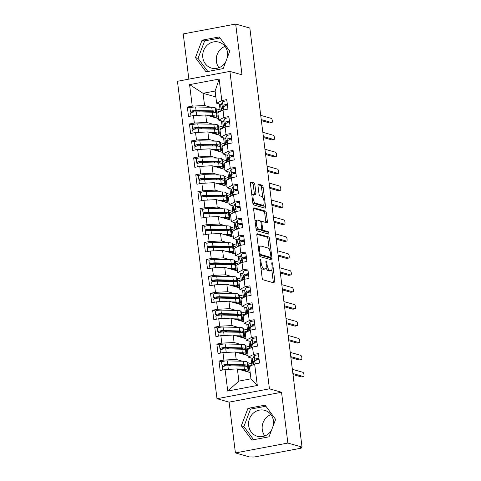 <?xml version="1.0" encoding="UTF-8"?>
<svg xmlns="http://www.w3.org/2000/svg" width="481" height="481" viewBox="0 0 481 481"><rect width="100%" height="100%" fill="white"/><g stroke="black" fill="none" stroke-linecap="round" stroke-linejoin="round"><path stroke-width="0.72" d="M260.269 259.253A1.19 0.421 79.3 0 0 260.197 259.247A1.19 0.421 79.3 0 0 259.974 260.293L262.169 277.946A1.696 0.601 79.3 0 0 263.011 279.786L274.447 283.032A1.696 0.601 79.3 0 0 274.555 283.038A1.696 0.601 79.3 0 0 274.873 281.553L272.673 263.895A1.19 0.421 79.3 0 0 272.084 262.608A1.19 0.421 79.3 0 0 272.012 262.602A1.19 0.421 79.3 0 0 271.783 263.642L272.072 265.927A5.429 1.918 79.3 0 1 271.043 270.689A5.429 1.918 79.3 0 1 270.701 270.671L269.745 270.4A5.429 1.918 79.3 0 1 267.051 264.502L266.769 262.217A1.19 0.421 79.3 0 0 266.179 260.93A1.19 0.421 79.3 0 0 266.101 260.924A1.19 0.421 79.3 0 0 265.879 261.965L266.161 264.249A5.429 1.918 79.3 0 1 265.139 269.011A5.429 1.918 79.3 0 1 264.79 268.993L263.841 268.723A5.429 1.918 79.3 0 1 261.147 262.824L260.864 260.54A1.19 0.421 79.3 0 0 260.269 259.253M227.441 57.311A13.486 12.422 -74.2 0 0 227.597 52.784A13.486 12.422 -74.2 0 0 218.885 42.142A13.486 12.422 -74.2 0 0 202.802 57.455A13.486 12.422 -74.2 0 0 211.52 68.092A13.486 12.422 -74.2 0 0 225.691 61.929M225.024 46.374A13.486 12.422 -74.2 0 0 216.39 61.309A13.486 12.422 -74.2 0 0 218.963 67.719M271.555 430.14A13.486 12.422 105.8 0 1 257.383 436.303A13.486 12.422 105.8 0 1 248.665 425.667A13.486 12.422 105.8 0 1 264.748 410.353A13.486 12.422 105.8 0 1 273.461 420.995A13.486 12.422 105.8 0 1 273.304 425.523M270.887 414.586A13.486 12.422 -74.2 0 0 262.253 429.521A13.486 12.422 -74.2 0 0 264.827 435.93M254.882 184.746A1.696 0.601 79.3 0 0 254.04 182.906L250.835 181.998A1.696 0.601 79.3 0 0 250.727 181.992A1.696 0.601 79.3 0 0 250.403 183.477L252.85 203.084A1.696 0.601 79.3 0 0 253.691 204.93L265.121 208.171A1.696 0.601 79.3 0 0 265.229 208.177A1.696 0.601 79.3 0 0 265.548 206.692L263.107 187.085A1.696 0.601 79.3 0 0 262.265 185.239L258.393 184.139A1.696 0.601 79.3 0 0 258.285 184.133A1.696 0.601 79.3 0 0 257.96 185.624L259.006 194.011A1.696 0.601 79.3 0 0 259.848 195.857L261.772 196.398A4.539 1.605 79.3 0 1 263.967 200.938A4.539 1.605 79.3 0 1 263.167 205.309A4.539 1.605 79.3 0 1 262.879 205.291L255.351 203.156A4.539 1.605 79.3 0 1 253.156 198.617A4.539 1.605 79.3 0 1 253.956 194.252A4.539 1.605 79.3 0 1 254.245 194.264L255.501 194.619A1.696 0.601 79.3 0 0 255.609 194.625A1.696 0.601 79.3 0 0 255.928 193.14L254.882 184.746L253.295 185.047A1.696 0.601 79.3 0 0 252.453 183.207L250.391 182.624M287.866 443.049L281.535 392.262L229.088 402.14L235.413 452.928L287.866 443.049L302.032 447.071L300.445 447.372L301.479 447.667L301.419 447.186M281.535 392.262L269.438 388.828L229.9 71.404L242.003 74.838L235.678 24.05L249.843 28.072L302.032 447.071M257.269 233.676A1.696 0.601 79.3 0 0 257.161 233.67A1.696 0.601 79.3 0 0 256.842 235.155L259.283 254.768A1.696 0.601 79.3 0 0 260.125 256.607L271.561 259.854A1.696 0.601 79.3 0 0 271.663 259.86A1.696 0.601 79.3 0 0 271.987 258.369L269.546 238.762A1.696 0.601 79.3 0 0 268.705 236.923L257.064 233.712M256.066 228.926L253.625 209.319A1.696 0.601 79.3 0 1 253.944 207.828A1.696 0.601 79.3 0 1 254.052 207.834L265.482 211.081A1.696 0.601 79.3 0 1 266.324 212.921L267.37 221.314A1.696 0.601 79.3 0 1 267.051 222.799A1.696 0.601 79.3 0 1 266.943 222.793L262.307 221.476A1.696 0.601 79.3 0 0 262.199 221.47A1.696 0.601 79.3 0 0 261.88 222.962L262.572 228.529A1.696 0.601 79.3 0 0 263.414 230.369L268.242 231.74A1.19 0.421 79.3 0 1 268.813 232.924A1.19 0.421 79.3 0 1 268.602 234.073A1.19 0.421 79.3 0 1 268.53 234.067L256.908 230.766A1.696 0.601 79.3 0 1 256.066 228.926M269.438 388.828L216.991 398.707L177.453 81.283L229.9 71.404M227.747 391.047L225.066 369.546L237.367 368.915L238.889 381.102L227.747 391.047L257.311 385.479L254.629 363.979L259.56 363.053L258.375 353.571L253.451 354.503L252.525 347.054L257.449 346.122L256.271 336.646L251.341 337.572L250.415 330.122L255.339 329.196L254.16 319.715L249.236 320.641L248.304 313.191L253.234 312.265L252.05 302.783L247.126 303.709L246.2 296.266L251.124 295.334L249.946 285.852L245.015 286.784L244.089 279.335L249.014 278.409L247.835 268.927L242.905 269.853L241.979 262.404L246.909 261.478L245.725 251.996L240.801 252.922L239.869 245.478L244.799 244.546L243.614 235.065L238.69 235.997L237.764 228.547L242.689 227.621L241.51 218.14L236.58 219.065L235.654 211.616L240.578 210.69L239.4 201.208L234.475 202.134L233.544 194.691L238.474 193.759L237.289 184.277L232.365 185.209L231.439 177.76L236.363 176.834L235.185 167.352L230.255 168.278L229.329 160.828L234.253 159.902L233.075 150.421L228.144 151.347L227.218 143.897L232.149 142.971L230.964 133.49L226.04 134.421L225.108 126.972L230.038 126.04L228.86 116.564L223.93 117.49L223.004 110.041L227.928 109.115L226.749 99.633L221.819 100.559L216.636 103.217L215.121 91.029L203.042 93.302L204.557 105.495L210.852 107.281M221.795 361.802L218.963 360.997L220.142 370.478L225.066 369.546M218.963 360.997L223.887 360.071L222.962 352.621L235.263 351.984L248.076 355.621M219.685 344.871L216.853 344.065L218.031 353.547L222.962 352.621M216.853 344.065L221.777 343.139L220.851 335.69L233.153 335.053L245.965 338.69M217.574 327.94L214.742 327.14L215.927 336.616L220.851 335.69M214.742 327.14L219.673 326.208L218.741 318.759L231.042 318.127L243.861 321.759M215.47 311.015L212.632 310.209L213.817 319.691L218.741 318.759M212.632 310.209L217.562 309.283L216.636 301.834L228.932 301.196L241.751 304.834M213.36 294.083L210.528 293.278L211.706 302.759L216.636 301.834M210.528 293.278L215.452 292.352L214.526 284.902L226.828 284.265L239.64 287.903M211.249 277.152L208.417 276.353L209.596 285.828L214.526 284.902M208.417 276.353L213.342 275.421L212.416 267.971L224.717 267.334L237.536 270.971M209.139 260.227L206.307 259.421L207.491 268.903L212.416 267.971M206.307 259.421L211.237 258.495L210.305 251.046L222.607 250.409L235.425 254.046M207.034 243.296L204.203 242.49L205.381 251.972L210.305 251.046M204.203 242.49L209.127 241.564L208.201 234.115L220.502 233.477L233.315 237.115M204.924 226.365L202.092 225.565L203.271 235.041L208.201 234.115M202.092 225.565L207.016 224.633L206.09 217.184L218.392 216.546L231.205 220.184M202.814 209.439L199.982 208.634L201.166 218.115L206.09 217.184M199.982 208.634L204.912 207.708L203.98 200.258L216.282 199.621L229.1 203.259M200.709 192.508L197.871 191.703L199.056 201.184L203.98 200.258M197.871 191.703L202.802 190.777L201.876 183.327L214.171 182.69L226.99 186.327M198.599 175.577L195.767 174.771L196.945 184.253L201.876 183.327M195.767 174.771L200.691 173.845L199.765 166.396L212.067 165.759L224.88 169.396M196.488 158.652L193.657 157.846L194.835 167.328L199.765 166.396M193.657 157.846L198.587 156.914L197.655 149.471L209.956 148.833L222.775 152.471M194.378 141.721L191.546 140.915L192.731 150.397L197.655 149.471M191.546 140.915L196.476 139.989L195.545 132.54L207.846 131.902L220.665 135.54M192.274 124.789L189.442 123.984L190.62 133.465L195.545 132.54M189.442 123.984L194.366 123.058L193.44 115.608L205.742 114.971L218.554 118.609M190.163 107.858L187.331 107.059L188.51 116.54L193.44 115.608M187.331 107.059L192.256 106.127L189.58 84.632L219.144 79.058L221.819 100.559M228.271 122.847L227.14 122.529M223.382 121.465L218.747 120.148L217.821 112.698L223.004 110.041M223.93 117.49L218.747 120.148M215.987 108.736L220.088 109.902L220.28 111.436M219.348 103.986L220.088 109.902M215.855 96.94L203.042 93.302L189.58 84.632M192.256 106.127L204.557 105.495M230.375 139.779L229.251 139.46M225.493 138.396L220.857 137.079L219.925 129.629L225.108 126.972M226.04 134.421L220.857 137.079M221.458 120.917L222.384 128.367M205.742 114.971L206.668 122.421L212.963 124.212M218.091 125.667L222.198 126.828M194.366 123.058L206.668 122.421M232.485 156.71L231.361 156.385M227.603 155.321L222.962 154.004L222.036 146.555L227.218 143.897M228.144 151.347L222.962 154.004M223.569 137.849L224.495 145.298M207.846 131.902L208.778 139.352L215.073 141.137M220.202 142.592L224.302 143.759M196.476 139.989L208.778 139.352M234.596 173.635L233.465 173.316M229.714 172.252L225.072 170.935L224.146 163.486L229.329 160.828M230.255 168.278L225.072 170.935M225.679 154.774L226.605 162.223M209.956 148.833L210.882 156.283L217.184 158.069M222.312 159.524L226.413 160.69M198.587 156.914L210.882 156.283M236.7 190.566L235.576 190.248M231.818 189.183L227.182 187.867L226.256 180.417L231.439 177.76M232.365 185.209L227.182 187.867M227.784 171.705L228.715 179.154M212.067 165.759L212.993 173.208L219.288 175M224.417 176.455L228.523 177.615M200.691 173.845L212.993 173.208M238.81 207.497L237.686 207.179M233.928 206.108L229.293 204.792L228.361 197.342L233.544 194.691M234.475 202.134L229.293 204.792M229.894 188.636L230.82 196.086M214.171 182.69L215.103 190.139L221.398 191.925M226.527 193.38L230.633 194.546M202.802 190.777L215.103 190.139M240.921 224.423L239.791 224.104M236.039 223.04L231.397 221.723L230.471 214.273L235.654 211.616M236.58 219.065L231.397 221.723M232.004 205.561L232.93 213.011M216.282 199.621L217.208 207.07L223.509 208.856M228.637 210.311L232.738 211.478M204.912 207.708L217.208 207.07M243.031 241.354L241.901 241.035M238.143 239.971L233.507 238.654L232.582 231.205L237.764 228.547M238.69 235.997L233.507 238.654M234.109 222.493L235.041 229.942M218.392 216.546L219.318 223.996L225.613 225.787M230.748 227.242L234.848 228.403M207.016 224.633L219.318 223.996M245.136 258.285L244.011 257.966M240.253 256.896L235.618 255.579L234.686 248.13L239.869 245.478M240.801 252.922L235.618 255.579M236.219 239.424L237.145 246.873M220.502 233.477L221.428 240.927L227.723 242.713M232.852 244.168L236.959 245.334M209.127 241.564L221.428 240.927M247.246 275.21L246.122 274.891M242.364 273.827L237.722 272.511L236.796 265.061L241.979 262.404M242.905 269.853L237.722 272.511M238.329 256.349L239.255 263.798M222.607 250.409L223.539 257.858L229.834 259.644M234.962 261.099L239.063 262.265M211.237 258.495L223.539 257.858M249.356 292.141L248.226 291.823M244.474 290.758L239.833 289.442L238.907 281.992L244.089 279.335M245.015 286.784L239.833 289.442M240.44 273.28L241.366 280.73M224.717 267.334L225.643 274.783L231.944 276.575M237.073 278.03L241.173 279.19M213.342 275.421L225.643 274.783M251.461 309.073L250.336 308.754M246.579 307.684L241.943 306.367L241.011 298.917L246.2 296.266M247.126 303.709L241.943 306.367M242.544 290.211L243.476 297.661M226.828 284.265L227.754 291.714L234.049 293.5M239.177 294.955L243.284 296.122M215.452 292.352L227.754 291.714M253.571 325.998L252.447 325.679M248.689 324.615L244.053 323.298L243.121 315.849L248.304 313.191M249.236 320.641L244.053 323.298M244.655 307.137L245.581 314.586M228.932 301.196L229.864 308.646L236.159 310.431M241.288 311.886L245.388 313.053M217.562 309.283L229.864 308.646M255.682 342.929L254.551 342.61M250.799 341.546L246.158 340.229L245.232 332.78L250.415 330.122M251.341 337.572L246.158 340.229M246.765 324.068L247.691 331.517M231.042 318.127L231.968 325.571L238.269 327.363M243.398 328.818L247.499 329.978M219.673 326.208L231.968 325.571M257.792 359.86L256.662 359.541M252.904 358.471L248.268 357.155L247.342 349.705L252.525 347.054M253.451 354.503L248.268 357.155M248.869 340.999L249.801 348.448M233.153 335.053L234.079 342.502L240.374 344.288M245.508 345.743L249.609 346.909M221.777 343.139L234.079 342.502M235.413 452.928L249.585 456.95L252.206 456.944A2.591 0.421 172.9 0 0 255.561 456.77L300.066 448.388A2.591 0.421 172.9 0 0 301.671 447.793A2.591 0.421 172.9 0 0 301.479 447.667M257.311 385.479L250.968 378.824L249.447 366.636L254.629 363.979M250.98 357.924L251.906 365.374M235.263 351.984L236.189 359.433L242.484 361.219M247.613 362.674L251.719 363.84M223.887 360.071L236.189 359.433M235.678 24.05L183.225 33.929L188.853 79.137M229.088 402.14L216.991 398.707M247.925 408.381L241.318 425.829L251.87 440.037L269.029 436.808L275.637 419.36L265.085 405.152L247.925 408.381L250.511 409.115L243.903 426.563L253.661 439.7M206.006 71.825L223.166 68.597L229.774 51.148L219.222 36.941L202.062 40.17L195.454 57.618L206.006 71.825M226.16 105.922L225.03 105.598M221.278 104.533L216.636 103.217M238.889 381.102L250.968 378.824M237.367 368.915L250.186 372.553M219.144 79.058L215.121 91.029M265.879 406.223L250.511 409.115M243.903 426.563L241.318 425.829M220.015 38.011L204.647 40.903L198.04 58.351L207.798 71.489M198.04 58.351L195.454 57.618M204.647 40.903L202.062 40.17M260.882 267.574A5.429 1.918 79.3 0 0 262.253 269.023L263.841 268.723M265.139 269.011L263.546 269.312A5.429 1.918 79.3 0 1 263.203 269.294L262.253 269.023M266.095 267.622A5.429 1.918 79.3 0 0 268.157 270.695L269.745 270.4M271.043 270.689L269.456 270.989A5.429 1.918 79.3 0 1 269.113 270.965L268.157 270.695M273.298 282.708A1.696 0.601 79.3 0 0 273.286 281.848L271.801 269.925M269.246 249.429L267.953 239.063A1.696 0.601 79.3 0 0 267.111 237.217L256.83 234.301M270.412 259.524A1.696 0.601 79.3 0 0 270.394 258.67L270.238 257.407M259.944 253.192A1.19 0.421 79.3 0 0 260.534 254.479L270.569 257.329A1.19 0.421 79.3 0 0 270.647 257.329A1.19 0.421 79.3 0 0 270.869 256.289L270.569 253.878A5.429 1.918 79.3 0 0 267.875 247.986L261.015 246.038A5.429 1.918 79.3 0 0 260.672 246.019A5.429 1.918 79.3 0 0 259.644 250.781L259.944 253.192L259.109 253.349M269.126 257.6A1.19 0.421 79.3 0 1 269.053 257.63A1.19 0.421 79.3 0 1 268.981 257.624L259.301 254.876M260.672 246.019L259.085 246.32A5.429 1.918 79.3 0 0 258.327 247.084M253.613 208.459L263.895 211.381L265.482 211.081M265.795 222.469A1.696 0.601 79.3 0 0 265.783 221.615L264.736 213.221A1.696 0.601 79.3 0 0 263.895 211.381M261.207 229.792A1.696 0.601 79.3 0 0 261.826 230.67L266.648 232.04L268.242 231.74M267.262 233.706A1.19 0.421 79.3 0 0 266.648 232.04M257.497 220.112A4.539 1.605 79.3 0 0 257.209 220.1A4.539 1.605 79.3 0 0 256.403 224.465A4.539 1.605 79.3 0 0 258.604 229.004L261.255 229.756A1.696 0.601 79.3 0 0 261.363 229.762A1.696 0.601 79.3 0 0 261.682 228.277L260.991 222.709A1.696 0.601 79.3 0 0 260.149 220.869L257.497 220.112M257.209 220.1L255.621 220.394A4.539 1.605 79.3 0 0 255.062 220.881M255.988 228.307A4.539 1.605 79.3 0 0 257.01 229.305L258.604 229.004M259.872 230.02A1.696 0.601 79.3 0 1 259.77 230.062A1.696 0.601 79.3 0 1 259.668 230.056L257.01 229.305M254.353 194.294A1.696 0.601 79.3 0 0 254.341 193.44L253.295 185.047M253.956 194.252L252.369 194.546A4.539 1.605 79.3 0 0 251.84 194.985M252.778 202.519A4.539 1.605 79.3 0 0 253.764 203.457L255.351 203.156M263.167 205.309L261.574 205.609A4.539 1.605 79.3 0 1 261.291 205.591L253.764 203.457M262.758 197.336L261.52 187.38A1.696 0.601 79.3 0 0 260.678 185.54L257.948 184.764M263.973 207.846A1.696 0.601 79.3 0 0 263.961 206.992L263.696 204.87M246.302 366.33L247.986 366.095L248.172 367.454L247.643 366.829A10.895 1.768 172.9 0 0 243.987 366.149L227.892 365.807A3.457 0.559 172.9 0 0 224.35 366.137A3.457 0.559 172.9 0 0 222.21 366.931L222.595 370.015M245.635 366.245L245.256 365.788A8.646 1.407 172.9 0 0 242.358 365.247L226.262 364.905L224.344 365.223M247.986 366.095L247.475 365.476A10.895 1.768 172.9 0 0 243.813 364.79L227.717 364.448A3.457 0.559 172.9 0 0 224.182 364.784A3.457 0.559 172.9 0 0 222.042 365.578A3.457 0.559 172.9 0 0 222.288 365.746L223.851 366.239M222.042 365.578L221.603 362.025A3.457 0.559 -7.1 0 1 223.737 361.225A3.457 0.559 -7.1 0 1 227.279 360.894L243.374 361.237A10.895 1.768 -7.1 0 1 247.03 361.922L247.523 362.512A3.457 0.355 81.9 0 1 248.37 366.408L248.581 368.103A3.457 0.355 81.9 0 1 248.641 371.013L246.428 371.326A3.457 0.355 -98.1 0 1 246.362 371.29L248.581 370.977A3.457 0.355 81.9 0 0 248.641 371.013M225.962 365.903L224.362 365.356M241.66 370.13L242.965 370.16A8.646 1.407 -7.1 0 1 245.869 370.701L246.362 371.29M239.809 369.606L244.426 369.703A10.895 1.768 -7.1 0 1 248.082 370.388L248.581 370.977M248.118 364.73L250.902 365.518L250.944 365.873M226.046 369.498A3.457 0.559 -7.1 0 1 228.331 369.36L228.619 369.366M256.385 360.113L256.854 359.145L259.025 358.778M258.531 354.804A3.457 0.559 172.9 0 0 256.313 355.092A3.457 0.559 172.9 0 0 254.19 355.826L252.393 359.541A10.895 1.768 172.9 0 0 252.351 359.728L252.796 363.287A10.895 1.768 -7.1 0 1 252.832 363.095L254.629 359.379A3.457 0.559 -7.1 0 1 256.758 358.646A3.457 0.559 -7.1 0 1 258.976 358.357M252.988 364.82L252.964 364.64A10.895 1.768 -7.1 0 1 253 364.448L254.798 360.738A3.457 0.559 -7.1 0 1 256.926 359.998A3.457 0.559 -7.1 0 1 259.145 359.71M301.605 376.876A2.158 0.764 -100.7 0 1 301.485 376.93A2.158 0.764 -100.7 0 1 301.346 376.924L303.415 376.533A2.158 0.764 79.3 0 0 303.547 376.539A2.158 0.764 79.3 0 0 303.932 374.458A2.158 0.764 79.3 0 0 302.886 372.3L292.346 369.312M301.346 376.924L293.001 374.555M303.415 376.533L292.875 373.545M253.343 363.744A10.895 1.768 -7.1 0 1 252.796 363.287M244.198 349.404L245.881 349.164L246.062 350.523L245.532 349.903A10.895 1.768 172.9 0 0 241.877 349.218L225.781 348.875A3.457 0.559 172.9 0 0 222.24 349.206A3.457 0.559 172.9 0 0 220.106 350L220.49 353.084M243.53 349.314L243.152 348.863A8.646 1.407 172.9 0 0 240.247 348.316L224.152 347.973L222.234 348.292M245.881 349.164L245.364 348.545A10.895 1.768 172.9 0 0 241.709 347.865L225.613 347.522A3.457 0.559 172.9 0 0 222.072 347.853A3.457 0.559 172.9 0 0 219.937 348.647A3.457 0.559 172.9 0 0 220.178 348.815L221.741 349.308M219.937 348.647L219.492 345.093A3.457 0.559 -7.1 0 1 221.633 344.3A3.457 0.559 -7.1 0 1 225.168 343.963L241.264 344.306A10.895 1.768 -7.1 0 1 244.919 344.991L245.412 345.58A3.457 0.355 81.9 0 1 246.266 349.477L246.476 351.172A3.457 0.355 81.9 0 1 246.531 354.082L244.318 354.401A3.457 0.355 -98.1 0 1 244.258 354.359L246.47 354.046A3.457 0.355 81.9 0 0 246.531 354.082M223.857 348.972L222.252 348.43M239.55 353.198L240.861 353.228A8.646 1.407 -7.1 0 1 243.759 353.769L244.258 354.359M237.698 352.675L242.316 352.771A10.895 1.768 -7.1 0 1 245.971 353.457L246.47 354.046M246.013 347.805L248.791 348.593L248.833 348.941M223.942 352.567A3.457 0.559 -7.1 0 1 226.22 352.429L226.509 352.435M242.087 332.473L243.771 332.233L243.951 333.598L243.422 332.972A10.895 1.768 172.9 0 0 239.766 332.287L223.671 331.944A3.457 0.559 172.9 0 0 220.136 332.281A3.457 0.559 172.9 0 0 217.995 333.074L218.38 336.153M241.42 332.383L241.041 331.932A8.646 1.407 172.9 0 0 238.137 331.391L222.042 331.048L220.124 331.361M243.771 332.233L243.254 331.619A10.895 1.768 172.9 0 0 239.598 330.934L223.503 330.591A3.457 0.559 172.9 0 0 219.961 330.922A3.457 0.559 172.9 0 0 217.827 331.716A3.457 0.559 172.9 0 0 218.073 331.89L219.637 332.377M217.827 331.716L217.382 328.162A3.457 0.559 -7.1 0 1 219.522 327.369A3.457 0.559 -7.1 0 1 223.058 327.038L239.153 327.381A10.895 1.768 -7.1 0 1 242.809 328.06L243.308 328.655A3.457 0.355 81.9 0 1 244.156 332.551L244.366 334.241A3.457 0.355 81.9 0 1 244.426 337.157L242.214 337.47A3.457 0.355 -98.1 0 1 242.147 337.434L244.36 337.121A3.457 0.355 81.9 0 0 244.426 337.157M221.747 332.04L220.142 331.499M237.44 336.273L238.75 336.297A8.646 1.407 -7.1 0 1 241.654 336.844L242.147 337.434M235.588 335.744L240.211 335.846A10.895 1.768 -7.1 0 1 243.867 336.526L244.36 337.121M243.903 330.874L246.681 331.662L246.723 332.01M221.831 335.642A3.457 0.559 -7.1 0 1 224.116 335.497L224.399 335.504M239.977 315.542L241.66 315.308L241.841 316.666L241.312 316.041A10.895 1.768 172.9 0 0 237.656 315.362L221.561 315.019A3.457 0.559 172.9 0 0 218.025 315.35A3.457 0.559 172.9 0 0 215.885 316.143L216.27 319.228M239.31 315.458L238.931 315.001A8.646 1.407 172.9 0 0 236.033 314.46L219.937 314.117L218.019 314.436M241.66 315.308L241.143 314.688A10.895 1.768 172.9 0 0 237.488 314.003L221.392 313.66A3.457 0.559 172.9 0 0 217.857 313.997A3.457 0.559 172.9 0 0 215.716 314.79A3.457 0.559 172.9 0 0 215.963 314.959L217.526 315.452M215.716 314.79L215.278 311.237A3.457 0.559 -7.1 0 1 217.412 310.437A3.457 0.559 -7.1 0 1 220.953 310.107L237.049 310.449A10.895 1.768 -7.1 0 1 240.704 311.135L241.197 311.724A3.457 0.355 81.9 0 1 242.045 315.62L242.256 317.31A3.457 0.355 81.9 0 1 242.316 320.226L240.103 320.538A3.457 0.355 -98.1 0 1 240.037 320.502L242.25 320.19A3.457 0.355 81.9 0 0 242.316 320.226M219.637 315.115L218.031 314.568M235.335 319.342L236.64 319.372A8.646 1.407 -7.1 0 1 239.544 319.913L240.037 320.502M233.477 318.819L238.101 318.915A10.895 1.768 -7.1 0 1 241.757 319.6L242.25 320.19M241.793 313.943L244.57 314.73L244.619 315.085M219.721 318.711A3.457 0.559 -7.1 0 1 222.006 318.572L222.294 318.578M237.867 298.617L239.556 298.376L239.736 299.735L239.207 299.116A10.895 1.768 172.9 0 0 235.552 298.43L219.456 298.088A3.457 0.559 172.9 0 0 215.915 298.418A3.457 0.559 172.9 0 0 213.78 299.212L214.159 302.296M237.205 298.527L236.826 298.076A8.646 1.407 172.9 0 0 233.922 297.529L217.827 297.186L215.909 297.505M239.556 298.376L239.039 297.757A10.895 1.768 172.9 0 0 235.383 297.078L219.288 296.735A3.457 0.559 172.9 0 0 215.747 297.066A3.457 0.559 172.9 0 0 213.612 297.859A3.457 0.559 172.9 0 0 213.853 298.028L215.416 298.521M213.612 297.859L213.167 294.306A3.457 0.559 -7.1 0 1 215.302 293.512A3.457 0.559 -7.1 0 1 218.843 293.176L234.938 293.518A10.895 1.768 -7.1 0 1 238.594 294.204L239.087 294.793A3.457 0.355 81.9 0 1 239.941 298.689L240.151 300.385A3.457 0.355 81.9 0 1 240.205 303.295L237.993 303.613A3.457 0.355 -98.1 0 1 237.933 303.571L240.145 303.258A3.457 0.355 81.9 0 0 240.205 303.295M217.526 298.184L215.927 297.643M233.225 302.411L234.536 302.441A8.646 1.407 -7.1 0 1 237.434 302.982L237.933 303.571M231.373 301.888L235.991 301.984A10.895 1.768 -7.1 0 1 239.646 302.669L240.145 303.258M239.682 297.017L242.466 297.805L242.508 298.154M217.61 301.779A3.457 0.559 -7.1 0 1 219.895 301.641L220.184 301.647M254.275 343.181L254.744 342.213L256.92 341.853M256.421 337.872A3.457 0.559 172.9 0 0 254.208 338.161A3.457 0.559 172.9 0 0 252.08 338.895L250.282 342.61A10.895 1.768 172.9 0 0 250.246 342.803L250.685 346.356A10.895 1.768 -7.1 0 1 250.727 346.164L252.525 342.454A3.457 0.559 -7.1 0 1 254.647 341.72A3.457 0.559 -7.1 0 1 256.866 341.426M250.878 347.895L250.854 347.709A10.895 1.768 -7.1 0 1 250.896 347.522L252.693 343.807A3.457 0.559 -7.1 0 1 254.816 343.073A3.457 0.559 -7.1 0 1 257.034 342.785M299.501 359.944A2.158 0.764 -100.7 0 1 299.374 359.998A2.158 0.764 -100.7 0 1 299.236 359.992L301.304 359.602A2.158 0.764 79.3 0 0 301.443 359.614A2.158 0.764 79.3 0 0 301.821 357.533A2.158 0.764 79.3 0 0 300.775 355.369L290.241 352.381M299.236 359.992L290.891 357.623M301.304 359.602L290.764 356.613M251.232 346.813A10.895 1.768 -7.1 0 1 250.685 346.356M252.17 326.256L252.639 325.282L254.81 324.922M254.317 320.941A3.457 0.559 172.9 0 0 252.098 321.236A3.457 0.559 172.9 0 0 249.97 321.969L248.172 325.679A10.895 1.768 172.9 0 0 248.136 325.871L248.581 329.425A10.895 1.768 -7.1 0 1 248.617 329.238L250.415 325.523A3.457 0.559 -7.1 0 1 252.543 324.789A3.457 0.559 -7.1 0 1 254.756 324.501M248.773 330.964L248.749 330.784A10.895 1.768 -7.1 0 1 248.785 330.591L250.583 326.876A3.457 0.559 -7.1 0 1 252.711 326.142A3.457 0.559 -7.1 0 1 254.924 325.853M297.39 343.013A2.158 0.764 -100.7 0 1 297.264 343.073A2.158 0.764 -100.7 0 1 297.132 343.061L299.194 342.676A2.158 0.764 79.3 0 0 299.332 342.682A2.158 0.764 79.3 0 0 299.717 340.602A2.158 0.764 79.3 0 0 298.671 338.444L288.131 335.449M297.132 343.061L288.786 340.692M299.194 342.676L288.66 339.682M249.128 329.888A10.895 1.768 -7.1 0 1 248.581 329.425M250.06 309.325L250.529 308.357L252.699 307.99M252.206 304.016A3.457 0.559 172.9 0 0 249.988 304.305A3.457 0.559 172.9 0 0 247.865 305.038L246.062 308.754A10.895 1.768 172.9 0 0 246.025 308.94L246.47 312.5A10.895 1.768 -7.1 0 1 246.506 312.307L248.304 308.592A3.457 0.559 -7.1 0 1 250.433 307.858A3.457 0.559 -7.1 0 1 252.645 307.569M246.663 314.033L246.639 313.852A10.895 1.768 -7.1 0 1 246.675 313.66L248.473 309.944A3.457 0.559 -7.1 0 1 250.601 309.211A3.457 0.559 -7.1 0 1 252.82 308.922M295.28 326.088A2.158 0.764 -100.7 0 1 295.16 326.142A2.158 0.764 -100.7 0 1 295.021 326.136L297.09 325.745A2.158 0.764 79.3 0 0 297.222 325.751A2.158 0.764 79.3 0 0 297.607 323.671A2.158 0.764 79.3 0 0 296.561 321.512L286.021 318.524M295.021 326.136L286.676 323.767M297.09 325.745L286.55 322.757M247.018 312.957A10.895 1.768 -7.1 0 1 246.47 312.5M247.949 292.394L248.418 291.426L250.595 291.065M250.096 287.085A3.457 0.559 172.9 0 0 247.877 287.373A3.457 0.559 172.9 0 0 245.755 288.107L243.957 291.823A10.895 1.768 172.9 0 0 243.921 292.015L244.36 295.568A10.895 1.768 -7.1 0 1 244.396 295.376L246.2 291.666A3.457 0.559 -7.1 0 1 248.322 290.927A3.457 0.559 -7.1 0 1 250.541 290.638M244.552 297.108L244.528 296.921A10.895 1.768 -7.1 0 1 244.564 296.735L246.368 293.019A3.457 0.559 -7.1 0 1 248.491 292.286A3.457 0.559 -7.1 0 1 250.709 291.997M293.176 309.157A2.158 0.764 -100.7 0 1 293.049 309.211A2.158 0.764 -100.7 0 1 292.911 309.205L294.979 308.814A2.158 0.764 79.3 0 0 295.112 308.826A2.158 0.764 79.3 0 0 295.496 306.746A2.158 0.764 79.3 0 0 294.45 304.581L283.916 301.593M292.911 309.205L284.566 306.836M294.979 308.814L284.439 305.826M244.907 296.025A10.895 1.768 -7.1 0 1 244.36 295.568M235.762 281.686L237.446 281.445L237.626 282.81L237.097 282.185A10.895 1.768 172.9 0 0 233.441 281.499L217.346 281.157A3.457 0.559 172.9 0 0 213.804 281.493A3.457 0.559 172.9 0 0 211.67 282.287L212.055 285.365M235.095 281.595L234.716 281.144A8.646 1.407 172.9 0 0 231.812 280.603L215.716 280.261L213.798 280.573M237.446 281.445L236.929 280.832A10.895 1.768 172.9 0 0 233.273 280.146L217.178 279.804A3.457 0.559 172.9 0 0 213.636 280.134A3.457 0.559 172.9 0 0 211.502 280.928A3.457 0.559 172.9 0 0 211.748 281.102L213.311 281.589M211.502 280.928L211.057 277.375A3.457 0.559 -7.1 0 1 213.197 276.581A3.457 0.559 -7.1 0 1 216.733 276.25L232.828 276.593A10.895 1.768 -7.1 0 1 236.484 277.272L236.983 277.868A3.457 0.355 81.9 0 1 237.83 281.764L238.041 283.453A3.457 0.355 81.9 0 1 238.101 286.369L235.882 286.682A3.457 0.355 -98.1 0 1 235.822 286.646L238.035 286.327A3.457 0.355 81.9 0 0 238.101 286.369M215.422 281.253L213.817 280.712M231.114 285.486L232.425 285.51A8.646 1.407 -7.1 0 1 235.323 286.057L235.822 286.646M229.263 284.956L233.886 285.059A10.895 1.768 -7.1 0 1 237.542 285.738L238.035 286.327M237.578 280.086L240.356 280.874L240.398 281.223M215.506 284.854A3.457 0.559 -7.1 0 1 217.791 284.71L218.073 284.716M245.839 275.469L246.314 274.495L248.485 274.134M247.986 270.154A3.457 0.559 172.9 0 0 245.773 270.448A3.457 0.559 172.9 0 0 243.645 271.182L241.847 274.891A10.895 1.768 172.9 0 0 241.811 275.084L242.256 278.637A10.895 1.768 -7.1 0 1 242.292 278.451L244.089 274.735A3.457 0.559 -7.1 0 1 246.212 274.002A3.457 0.559 -7.1 0 1 248.43 273.713M242.442 280.176L242.424 279.996A10.895 1.768 -7.1 0 1 242.46 279.804L244.258 276.088A3.457 0.559 -7.1 0 1 246.38 275.354A3.457 0.559 -7.1 0 1 248.599 275.066M291.065 292.226A2.158 0.764 -100.7 0 1 290.939 292.286A2.158 0.764 -100.7 0 1 290.801 292.274L292.869 291.889A2.158 0.764 79.3 0 0 293.007 291.895A2.158 0.764 79.3 0 0 293.386 289.815A2.158 0.764 79.3 0 0 292.34 287.656L281.806 284.662M290.801 292.274L282.461 289.905M292.869 291.889L282.335 288.895M242.797 279.1A10.895 1.768 -7.1 0 1 242.256 278.637M233.652 264.754L235.335 264.514L235.516 265.879L234.987 265.253A10.895 1.768 172.9 0 0 231.331 264.574L215.235 264.225A3.457 0.559 172.9 0 0 211.7 264.562A3.457 0.559 172.9 0 0 209.56 265.356L209.944 268.44M232.984 264.664L232.606 264.213A8.646 1.407 172.9 0 0 229.708 263.672L213.612 263.329L211.694 263.648M235.335 264.514L234.818 263.901A10.895 1.768 172.9 0 0 231.163 263.215L215.067 262.873A3.457 0.559 172.9 0 0 211.532 263.209A3.457 0.559 172.9 0 0 209.391 264.003A3.457 0.559 172.9 0 0 209.638 264.171L211.201 264.664M209.391 264.003L208.946 260.443A3.457 0.559 -7.1 0 1 211.087 259.65A3.457 0.559 -7.1 0 1 214.628 259.319L230.724 259.662A10.895 1.768 -7.1 0 1 234.379 260.347L234.872 260.936A3.457 0.355 81.9 0 1 235.72 264.833L235.93 266.522A3.457 0.355 81.9 0 1 235.991 269.438L233.778 269.751A3.457 0.355 -98.1 0 1 233.712 269.715L235.924 269.402A3.457 0.355 81.9 0 0 235.991 269.438M213.311 264.328L211.706 263.78M229.004 268.554L230.315 268.584A8.646 1.407 -7.1 0 1 233.219 269.126L233.712 269.715M227.152 268.031L231.776 268.127A10.895 1.768 -7.1 0 1 235.431 268.813L235.924 269.402M235.468 263.155L238.245 263.943L238.293 264.297M213.396 267.923A3.457 0.559 -7.1 0 1 215.68 267.785L215.969 267.791M243.735 258.537L244.204 257.569L246.374 257.203M245.881 253.228A3.457 0.559 172.9 0 0 243.663 253.517A3.457 0.559 172.9 0 0 241.534 254.251L239.736 257.966A10.895 1.768 172.9 0 0 239.7 258.153L240.145 261.712A10.895 1.768 -7.1 0 1 240.181 261.52L241.979 257.804A3.457 0.559 -7.1 0 1 244.107 257.07A3.457 0.559 -7.1 0 1 246.32 256.782M240.338 263.245L240.314 263.065A10.895 1.768 -7.1 0 1 240.35 262.873L242.147 259.157A3.457 0.559 -7.1 0 1 244.276 258.423A3.457 0.559 -7.1 0 1 246.488 258.135M288.955 275.3A2.158 0.764 -100.7 0 1 288.828 275.354A2.158 0.764 -100.7 0 1 288.696 275.348L290.758 274.958A2.158 0.764 79.3 0 0 290.897 274.964A2.158 0.764 79.3 0 0 291.282 272.883A2.158 0.764 79.3 0 0 290.235 270.725L279.695 267.737M288.696 275.348L280.351 272.98M290.758 274.958L280.225 271.969M240.692 262.169A10.895 1.768 -7.1 0 1 240.145 261.712M231.541 247.829L233.225 247.589L233.411 248.948L232.882 248.328A10.895 1.768 172.9 0 0 229.227 247.643L213.131 247.3A3.457 0.559 172.9 0 0 209.59 247.631A3.457 0.559 172.9 0 0 207.449 248.424L207.834 251.509M230.874 247.739L230.495 247.288A8.646 1.407 172.9 0 0 227.597 246.741L211.502 246.398L209.584 246.717M233.225 247.589L232.714 246.969A10.895 1.768 172.9 0 0 229.052 246.29L212.963 245.947A3.457 0.559 172.9 0 0 209.421 246.278A3.457 0.559 172.9 0 0 207.281 247.072A3.457 0.559 172.9 0 0 207.527 247.24L209.091 247.733M207.281 247.072L206.842 243.518A3.457 0.559 -7.1 0 1 208.976 242.725A3.457 0.559 -7.1 0 1 212.518 242.388L228.613 242.731A10.895 1.768 -7.1 0 1 232.269 243.416L232.762 244.005A3.457 0.355 81.9 0 1 233.61 247.901L233.82 249.597A3.457 0.355 81.9 0 1 233.88 252.507L231.668 252.826A3.457 0.355 -98.1 0 1 231.601 252.784L233.82 252.471A3.457 0.355 81.9 0 0 233.88 252.507M211.201 247.396L209.602 246.855M226.9 251.623L228.21 251.653A8.646 1.407 -7.1 0 1 231.108 252.194L231.601 252.784M225.048 251.1L229.665 251.196A10.895 1.768 -7.1 0 1 233.321 251.882L233.82 252.471M233.357 246.23L236.141 247.018L236.183 247.366M211.285 250.992A3.457 0.559 -7.1 0 1 213.57 250.854L213.859 250.86M241.624 241.606L242.093 240.638L244.264 240.278M243.771 236.297A3.457 0.559 172.9 0 0 241.552 236.586A3.457 0.559 172.9 0 0 239.43 237.319L237.632 241.035A10.895 1.768 172.9 0 0 237.596 241.228L238.035 244.781A10.895 1.768 -7.1 0 1 238.071 244.588L239.869 240.879A3.457 0.559 -7.1 0 1 241.997 240.139A3.457 0.559 -7.1 0 1 244.216 239.851M238.227 246.32L238.203 246.134A10.895 1.768 -7.1 0 1 238.239 245.941L240.037 242.232A3.457 0.559 -7.1 0 1 242.165 241.498A3.457 0.559 -7.1 0 1 244.384 241.209M286.844 258.369A2.158 0.764 -100.7 0 1 286.724 258.423A2.158 0.764 -100.7 0 1 286.586 258.417L288.654 258.026A2.158 0.764 79.3 0 0 288.786 258.038A2.158 0.764 79.3 0 0 289.171 255.958A2.158 0.764 79.3 0 0 288.125 253.794L277.585 250.805M286.586 258.417L278.24 256.048M288.654 258.026L278.114 255.038M238.582 245.238A10.895 1.768 -7.1 0 1 238.035 244.781M229.437 230.898L231.12 230.658L231.301 232.022L230.772 231.397A10.895 1.768 172.9 0 0 227.116 230.712L211.021 230.369A3.457 0.559 172.9 0 0 207.479 230.7A3.457 0.559 172.9 0 0 205.345 231.499L205.73 234.578M228.77 230.808L228.391 230.357A8.646 1.407 172.9 0 0 225.487 229.816L209.391 229.473L207.473 229.786M231.12 230.658L230.603 230.044A10.895 1.768 172.9 0 0 226.948 229.359L210.852 229.016A3.457 0.559 172.9 0 0 207.311 229.347A3.457 0.559 172.9 0 0 205.177 230.14A3.457 0.559 172.9 0 0 205.417 230.315L206.98 230.802M205.177 230.14L204.732 226.587A3.457 0.559 -7.1 0 1 206.872 225.793A3.457 0.559 -7.1 0 1 210.407 225.463L226.503 225.805A10.895 1.768 -7.1 0 1 230.158 226.485L230.652 227.08A3.457 0.355 81.9 0 1 231.505 230.976L231.716 232.666A3.457 0.355 81.9 0 1 231.77 235.582L229.557 235.894A3.457 0.355 -98.1 0 1 229.497 235.858L231.71 235.54A3.457 0.355 81.9 0 0 231.77 235.582M209.097 230.465L207.491 229.924M224.789 234.698L226.1 234.722A8.646 1.407 -7.1 0 1 228.998 235.263L229.497 235.858M222.937 234.169L227.555 234.271A10.895 1.768 -7.1 0 1 231.217 234.95L231.71 235.54M231.253 229.299L234.031 230.086L234.073 230.435M209.181 234.067A3.457 0.559 -7.1 0 1 211.46 233.922L211.748 233.928M239.514 224.681L239.983 223.707L242.159 223.346M241.66 219.366A3.457 0.559 172.9 0 0 239.448 219.655A3.457 0.559 172.9 0 0 237.319 220.394L235.522 224.104A10.895 1.768 172.9 0 0 235.486 224.296L235.924 227.85A10.895 1.768 -7.1 0 1 235.967 227.663L237.764 223.948A3.457 0.559 -7.1 0 1 239.887 223.214A3.457 0.559 -7.1 0 1 242.105 222.925M236.117 229.389L236.099 229.209A10.895 1.768 -7.1 0 1 236.135 229.016L237.933 225.3A3.457 0.559 -7.1 0 1 240.055 224.567A3.457 0.559 -7.1 0 1 242.274 224.278M284.74 241.438A2.158 0.764 -100.7 0 1 284.614 241.498A2.158 0.764 -100.7 0 1 284.475 241.486L286.544 241.101A2.158 0.764 79.3 0 0 286.682 241.107A2.158 0.764 79.3 0 0 287.061 239.027A2.158 0.764 79.3 0 0 286.015 236.868L275.481 233.874M284.475 241.486L276.13 239.117M286.544 241.101L276.004 238.107M236.472 228.313A10.895 1.768 -7.1 0 1 235.924 227.85M227.327 213.967L229.01 213.726L229.19 215.091L228.661 214.466A10.895 1.768 172.9 0 0 225.006 213.786L208.91 213.438A3.457 0.559 172.9 0 0 205.375 213.774A3.457 0.559 172.9 0 0 203.235 214.568L203.619 217.652M226.659 213.877L226.28 213.426A8.646 1.407 172.9 0 0 223.376 212.885L207.281 212.542L205.363 212.855M229.01 213.726L228.493 213.113A10.895 1.768 172.9 0 0 224.837 212.428L208.742 212.085A3.457 0.559 172.9 0 0 205.201 212.422A3.457 0.559 172.9 0 0 203.066 213.215A3.457 0.559 172.9 0 0 203.313 213.384L204.876 213.877M203.066 213.215L202.621 209.656A3.457 0.559 -7.1 0 1 204.762 208.862A3.457 0.559 -7.1 0 1 208.297 208.532L224.393 208.874A10.895 1.768 -7.1 0 1 228.048 209.56L228.547 210.149A3.457 0.355 81.9 0 1 229.395 214.045L229.605 215.735A3.457 0.355 81.9 0 1 229.665 218.651L227.453 218.963A3.457 0.355 -98.1 0 1 227.387 218.927L229.599 218.614A3.457 0.355 81.9 0 0 229.665 218.651M206.986 213.54L205.381 212.993M222.679 217.767L223.99 217.797A8.646 1.407 -7.1 0 1 226.894 218.338L227.387 218.927M220.827 217.238L225.451 217.34A10.895 1.768 -7.1 0 1 229.106 218.025L229.599 218.614M229.142 212.368L231.92 213.155L231.962 213.51M207.07 217.135A3.457 0.559 -7.1 0 1 209.355 216.997L209.638 217.003M237.41 207.75L237.879 206.782L240.049 206.415M239.556 202.441A3.457 0.559 172.9 0 0 237.337 202.729A3.457 0.559 172.9 0 0 235.209 203.463L233.411 207.179A10.895 1.768 172.9 0 0 233.375 207.365L233.82 210.925A10.895 1.768 -7.1 0 1 233.856 210.732L235.654 207.016A3.457 0.559 -7.1 0 1 237.782 206.283A3.457 0.559 -7.1 0 1 239.995 205.994M234.013 212.458L233.988 212.277A10.895 1.768 -7.1 0 1 234.025 212.085L235.822 208.369A3.457 0.559 -7.1 0 1 237.951 207.636A3.457 0.559 -7.1 0 1 240.163 207.347M282.63 224.507A2.158 0.764 -100.7 0 1 282.503 224.567A2.158 0.764 -100.7 0 1 282.371 224.561L284.433 224.17A2.158 0.764 79.3 0 0 284.572 224.176A2.158 0.764 79.3 0 0 284.956 222.096A2.158 0.764 79.3 0 0 283.91 219.937L273.37 216.949M282.371 224.561L274.026 222.192M284.433 224.17L273.899 221.182M234.367 211.381A10.895 1.768 -7.1 0 1 233.82 210.925M225.216 197.042L226.9 196.801L227.08 198.16L226.551 197.541A10.895 1.768 172.9 0 0 222.895 196.855L206.8 196.513A3.457 0.559 172.9 0 0 203.265 196.843A3.457 0.559 172.9 0 0 201.124 197.637L201.509 200.721M224.549 196.951L224.17 196.501A8.646 1.407 172.9 0 0 221.272 195.953L205.177 195.611L203.259 195.929M226.9 196.801L226.383 196.182A10.895 1.768 172.9 0 0 222.727 195.502L206.632 195.16A3.457 0.559 172.9 0 0 203.096 195.49A3.457 0.559 172.9 0 0 200.956 196.284A3.457 0.559 172.9 0 0 201.202 196.452L202.766 196.945M200.956 196.284L200.517 192.731A3.457 0.559 -7.1 0 1 202.651 191.937A3.457 0.559 -7.1 0 1 206.193 191.6L222.288 191.943A10.895 1.768 -7.1 0 1 225.944 192.628L226.437 193.218A3.457 0.355 81.9 0 1 227.285 197.114L227.495 198.809A3.457 0.355 81.9 0 1 227.555 201.719L225.342 202.038A3.457 0.355 -98.1 0 1 225.276 201.996L227.489 201.683A3.457 0.355 81.9 0 0 227.555 201.719M204.876 196.609L203.277 196.068M220.575 200.836L221.879 200.866A8.646 1.407 -7.1 0 1 224.783 201.407L225.276 201.996M218.717 200.312L223.34 200.409A10.895 1.768 -7.1 0 1 226.996 201.094L227.489 201.683M227.032 195.442L229.81 196.23L229.858 196.579M204.96 200.204A3.457 0.559 -7.1 0 1 207.245 200.066L207.533 200.072M235.299 190.819L235.768 189.851L237.939 189.49M237.446 185.51A3.457 0.559 172.9 0 0 235.227 185.798A3.457 0.559 172.9 0 0 233.105 186.532L231.301 190.248A10.895 1.768 172.9 0 0 231.265 190.44L231.71 193.993A10.895 1.768 -7.1 0 1 231.746 193.801L233.544 190.085A3.457 0.559 -7.1 0 1 235.672 189.352A3.457 0.559 -7.1 0 1 237.885 189.063M231.902 195.533L231.878 195.346A10.895 1.768 -7.1 0 1 231.914 195.154L233.712 191.444A3.457 0.559 -7.1 0 1 235.84 190.71A3.457 0.559 -7.1 0 1 238.059 190.416M280.519 207.582A2.158 0.764 -100.7 0 1 280.399 207.636A2.158 0.764 -100.7 0 1 280.261 207.63L282.329 207.239A2.158 0.764 79.3 0 0 282.461 207.251A2.158 0.764 79.3 0 0 282.846 205.171A2.158 0.764 79.3 0 0 281.8 203.006L271.26 200.018M280.261 207.63L271.915 205.261M282.329 207.239L271.789 204.251M232.257 194.45A10.895 1.768 -7.1 0 1 231.71 193.993M223.106 180.11L224.795 179.87L224.976 181.235L224.447 180.609A10.895 1.768 172.9 0 0 220.791 179.924L204.696 179.581A3.457 0.559 172.9 0 0 201.154 179.912A3.457 0.559 172.9 0 0 199.02 180.712L199.405 183.79M222.444 180.02L222.066 179.569A8.646 1.407 172.9 0 0 219.162 179.028L203.066 178.685L201.148 178.998M224.795 179.87L224.278 179.257A10.895 1.768 172.9 0 0 220.623 178.571L204.527 178.229A3.457 0.559 172.9 0 0 200.986 178.559A3.457 0.559 172.9 0 0 198.851 179.353A3.457 0.559 172.9 0 0 199.092 179.521L200.655 180.014M198.851 179.353L198.406 175.799A3.457 0.559 -7.1 0 1 200.541 175.006A3.457 0.559 -7.1 0 1 204.082 174.675L220.178 175.018A10.895 1.768 -7.1 0 1 223.833 175.697L224.326 176.293A3.457 0.355 81.9 0 1 225.18 180.183L225.391 181.878A3.457 0.355 81.9 0 1 225.445 184.794L223.232 185.107A3.457 0.355 -98.1 0 1 223.172 185.071L225.385 184.752A3.457 0.355 81.9 0 0 225.445 184.794M202.772 179.678L201.166 179.136M218.464 183.91L219.775 183.934A8.646 1.407 -7.1 0 1 222.673 184.476L223.172 185.071M216.612 183.381L221.23 183.483A10.895 1.768 -7.1 0 1 224.886 184.163L225.385 184.752M224.928 178.511L227.705 179.299L227.747 179.647M202.85 183.279A3.457 0.559 -7.1 0 1 205.134 183.135L205.423 183.141M233.189 173.894L233.658 172.919L235.834 172.559M235.335 168.578A3.457 0.559 172.9 0 0 233.117 168.867A3.457 0.559 172.9 0 0 230.994 169.607L229.196 173.316A10.895 1.768 172.9 0 0 229.16 173.509L229.599 177.062A10.895 1.768 -7.1 0 1 229.635 176.876L231.439 173.16A3.457 0.559 -7.1 0 1 233.562 172.426A3.457 0.559 -7.1 0 1 235.78 172.138M229.792 178.601L229.768 178.421A10.895 1.768 -7.1 0 1 229.804 178.229L231.608 174.513A3.457 0.559 -7.1 0 1 233.73 173.779A3.457 0.559 -7.1 0 1 235.949 173.491M278.415 190.65A2.158 0.764 -100.7 0 1 278.289 190.71A2.158 0.764 -100.7 0 1 278.15 190.698L280.219 190.314A2.158 0.764 79.3 0 0 280.357 190.32A2.158 0.764 79.3 0 0 280.736 188.239A2.158 0.764 79.3 0 0 279.689 186.081L269.156 183.087M278.15 190.698L269.805 188.33M280.219 190.314L269.679 187.319M230.146 177.525A10.895 1.768 -7.1 0 1 229.599 177.062M221.001 163.179L222.685 162.939L222.865 164.304L222.336 163.678A10.895 1.768 172.9 0 0 218.681 162.999L202.585 162.65A3.457 0.559 172.9 0 0 199.044 162.987A3.457 0.559 172.9 0 0 196.909 163.78L197.294 166.865M220.334 163.089L219.955 162.638A8.646 1.407 172.9 0 0 217.051 162.097L200.956 161.754L199.038 162.067M222.685 162.939L222.168 162.325A10.895 1.768 172.9 0 0 218.512 161.64L202.417 161.297A3.457 0.559 172.9 0 0 198.875 161.634A3.457 0.559 172.9 0 0 196.741 162.428A3.457 0.559 172.9 0 0 196.988 162.596L198.551 163.089M196.741 162.428L196.296 158.868A3.457 0.559 -7.1 0 1 198.437 158.075A3.457 0.559 -7.1 0 1 201.972 157.744L218.067 158.087A10.895 1.768 -7.1 0 1 221.723 158.772L222.222 159.361A3.457 0.355 81.9 0 1 223.07 163.257L223.28 164.947A3.457 0.355 81.9 0 1 223.34 167.863L221.122 168.176A3.457 0.355 -98.1 0 1 221.062 168.14L223.274 167.827A3.457 0.355 81.9 0 0 223.34 167.863M200.661 162.752L199.056 162.205M216.354 166.979L217.665 167.009A8.646 1.407 -7.1 0 1 220.569 167.55L221.062 168.14M214.502 166.45L219.126 166.552A10.895 1.768 -7.1 0 1 222.781 167.238L223.274 167.827M222.817 161.58L225.595 162.368L225.637 162.722M200.745 166.348A3.457 0.559 -7.1 0 1 203.03 166.21L203.313 166.216M231.078 156.962L231.553 155.988L233.724 155.628M233.225 151.653A3.457 0.559 172.9 0 0 231.012 151.942A3.457 0.559 172.9 0 0 228.884 152.675L227.086 156.391A10.895 1.768 172.9 0 0 227.05 156.578L227.495 160.137A10.895 1.768 -7.1 0 1 227.531 159.945L229.329 156.229A3.457 0.559 -7.1 0 1 231.451 155.495A3.457 0.559 -7.1 0 1 233.67 155.207M227.681 161.67L227.663 161.49A10.895 1.768 -7.1 0 1 227.699 161.297L229.497 157.582A3.457 0.559 -7.1 0 1 231.62 156.848A3.457 0.559 -7.1 0 1 233.838 156.559M276.304 173.719A2.158 0.764 -100.7 0 1 276.178 173.779A2.158 0.764 -100.7 0 1 276.04 173.773L278.108 173.382A2.158 0.764 79.3 0 0 278.246 173.388A2.158 0.764 79.3 0 0 278.625 171.308A2.158 0.764 79.3 0 0 277.579 169.15L267.045 166.161M276.04 173.773L267.701 171.404M278.108 173.382L267.574 170.388M228.042 160.594A10.895 1.768 -7.1 0 1 227.495 160.137M218.891 146.248L220.575 146.014L220.755 147.372L220.226 146.753A10.895 1.768 172.9 0 0 216.57 146.068L200.475 145.725A3.457 0.559 172.9 0 0 196.939 146.056A3.457 0.559 172.9 0 0 194.799 146.849L195.184 149.934M218.224 146.164L217.845 145.713A8.646 1.407 172.9 0 0 214.947 145.166L198.851 144.823L196.933 145.142M220.575 146.014L220.057 145.394A10.895 1.768 172.9 0 0 216.402 144.715L200.306 144.366A3.457 0.559 172.9 0 0 196.771 144.703A3.457 0.559 172.9 0 0 194.631 145.496A3.457 0.559 172.9 0 0 194.877 145.665L196.44 146.158M194.631 145.496L194.192 141.943A3.457 0.559 -7.1 0 1 196.326 141.149A3.457 0.559 -7.1 0 1 199.868 140.813L215.963 141.155A10.895 1.768 -7.1 0 1 219.619 141.841L220.112 142.43A3.457 0.355 81.9 0 1 220.959 146.326L221.17 148.022A3.457 0.355 81.9 0 1 221.23 150.932L219.017 151.25A3.457 0.355 -98.1 0 1 218.951 151.208L221.164 150.896A3.457 0.355 81.9 0 0 221.23 150.932M198.551 145.821L196.945 145.28M214.249 150.048L215.554 150.078A8.646 1.407 -7.1 0 1 218.458 150.619L218.951 151.208M212.392 149.525L217.015 149.621A10.895 1.768 -7.1 0 1 220.671 150.306L221.164 150.896M220.707 144.649L223.485 145.442L223.533 145.791M198.635 149.417A3.457 0.559 -7.1 0 1 200.92 149.278L201.208 149.284M228.974 140.031L229.443 139.063L231.614 138.702M231.12 134.722A3.457 0.559 172.9 0 0 228.902 135.011A3.457 0.559 172.9 0 0 226.773 135.744L224.976 139.46A10.895 1.768 172.9 0 0 224.94 139.652L225.385 143.206A10.895 1.768 -7.1 0 1 225.421 143.013L227.218 139.298A3.457 0.559 -7.1 0 1 229.347 138.564A3.457 0.559 -7.1 0 1 231.559 138.275M225.577 144.745L225.553 144.559A10.895 1.768 -7.1 0 1 225.589 144.366L227.387 140.656A3.457 0.559 -7.1 0 1 229.515 139.923A3.457 0.559 -7.1 0 1 231.728 139.628M274.194 156.794A2.158 0.764 -100.7 0 1 274.068 156.848A2.158 0.764 -100.7 0 1 273.936 156.842L275.998 156.451A2.158 0.764 79.3 0 0 276.136 156.457A2.158 0.764 79.3 0 0 276.521 154.383A2.158 0.764 79.3 0 0 275.475 152.218L264.935 149.23M273.936 156.842L265.59 154.473M275.998 156.451L265.464 153.463M225.932 143.663A10.895 1.768 -7.1 0 1 225.385 143.206M216.781 129.323L218.464 129.082L218.651 130.447L218.121 129.822A10.895 1.768 172.9 0 0 214.466 129.136L198.37 128.794A3.457 0.559 172.9 0 0 194.829 129.124A3.457 0.559 172.9 0 0 192.695 129.924L193.073 133.003M216.113 129.233L215.735 128.782A8.646 1.407 172.9 0 0 212.836 128.241L196.741 127.892L194.823 128.211M218.464 129.082L217.953 128.469A10.895 1.768 172.9 0 0 214.298 127.784L198.202 127.441A3.457 0.559 172.9 0 0 194.661 127.772A3.457 0.559 172.9 0 0 192.52 128.565A3.457 0.559 172.9 0 0 192.767 128.734L194.33 129.227M192.52 128.565L192.081 125.012A3.457 0.559 -7.1 0 1 194.216 124.218A3.457 0.559 -7.1 0 1 197.757 123.882L213.853 124.23A10.895 1.768 -7.1 0 1 217.508 124.91L218.001 125.505A3.457 0.355 81.9 0 1 218.849 129.395L219.059 131.091A3.457 0.355 81.9 0 1 219.12 134.007L216.907 134.319A3.457 0.355 -98.1 0 1 216.841 134.283L219.059 133.965A3.457 0.355 81.9 0 0 219.12 134.007M196.44 128.89L194.841 128.349M212.139 133.123L213.45 133.147A8.646 1.407 -7.1 0 1 216.348 133.688L216.841 134.283M210.287 132.594L214.905 132.696A10.895 1.768 -7.1 0 1 218.56 133.375L219.059 133.965M218.596 127.724L221.38 128.511L221.422 128.86M196.525 132.485A3.457 0.559 -7.1 0 1 198.809 132.347L199.098 132.353M226.864 123.106L227.333 122.132L229.503 121.771M229.01 117.791A3.457 0.559 172.9 0 0 226.791 118.079A3.457 0.559 172.9 0 0 224.669 118.813L222.871 122.529A10.895 1.768 172.9 0 0 222.835 122.721L223.274 126.275A10.895 1.768 -7.1 0 1 223.31 126.082L225.108 122.372A3.457 0.559 -7.1 0 1 227.236 121.639A3.457 0.559 -7.1 0 1 229.455 121.35M223.467 127.814L223.443 127.633A10.895 1.768 -7.1 0 1 223.479 127.441L225.276 123.725A3.457 0.559 -7.1 0 1 227.405 122.992A3.457 0.559 -7.1 0 1 229.623 122.703M272.084 139.863A2.158 0.764 -100.7 0 1 271.963 139.923A2.158 0.764 -100.7 0 1 271.825 139.911L273.893 139.526A2.158 0.764 79.3 0 0 274.026 139.532A2.158 0.764 79.3 0 0 274.41 137.452A2.158 0.764 79.3 0 0 273.364 135.293L262.83 132.299M271.825 139.911L263.48 137.542M273.893 139.526L263.354 136.532M223.821 126.737A10.895 1.768 -7.1 0 1 223.274 126.275M214.676 112.392L216.36 112.151L216.54 113.516L216.011 112.891A10.895 1.768 172.9 0 0 212.355 112.211L196.26 111.863A3.457 0.559 172.9 0 0 192.719 112.199A3.457 0.559 172.9 0 0 190.584 112.993L190.969 116.077M214.009 112.301L213.63 111.851A8.646 1.407 172.9 0 0 210.726 111.309L194.631 110.967L192.713 111.279M216.36 112.151L215.843 111.538A10.895 1.768 172.9 0 0 212.187 110.852L196.092 110.51A3.457 0.559 172.9 0 0 192.55 110.84A3.457 0.559 172.9 0 0 190.416 111.64A3.457 0.559 172.9 0 0 190.656 111.808L192.226 112.301M190.416 111.64L189.971 108.081A3.457 0.559 -7.1 0 1 192.111 107.287A3.457 0.559 -7.1 0 1 195.647 106.956L211.742 107.299A10.895 1.768 -7.1 0 1 215.398 107.984L215.891 108.574A3.457 0.355 81.9 0 1 216.745 112.47L216.955 114.159A3.457 0.355 81.9 0 1 217.015 117.075L214.797 117.388A3.457 0.355 -98.1 0 1 214.736 117.352L216.949 117.039A3.457 0.355 81.9 0 0 217.015 117.075M194.336 111.965L192.731 111.418M210.029 116.192L211.339 116.222A8.646 1.407 -7.1 0 1 214.237 116.763L214.736 117.352M208.177 115.662L212.8 115.765A10.895 1.768 -7.1 0 1 216.456 116.444L216.949 117.039M216.492 110.792L219.27 111.58L219.312 111.935M194.42 115.56A3.457 0.559 -7.1 0 1 196.705 115.422L196.988 115.428M224.753 106.175L225.222 105.201L227.399 104.84M226.9 100.866A3.457 0.559 172.9 0 0 224.687 101.154A3.457 0.559 172.9 0 0 222.559 101.888L220.761 105.604A10.895 1.768 172.9 0 0 220.725 105.79L221.164 109.349A10.895 1.768 -7.1 0 1 221.206 109.157L223.004 105.441A3.457 0.559 -7.1 0 1 225.126 104.708A3.457 0.559 -7.1 0 1 227.345 104.419M221.356 110.883L221.338 110.702A10.895 1.768 -7.1 0 1 221.374 110.51L223.172 106.794A3.457 0.559 -7.1 0 1 225.294 106.06A3.457 0.559 -7.1 0 1 227.513 105.772M269.979 122.932A2.158 0.764 -100.7 0 1 269.853 122.992A2.158 0.764 -100.7 0 1 269.715 122.986L271.783 122.595A2.158 0.764 79.3 0 0 271.921 122.601A2.158 0.764 79.3 0 0 272.3 120.521A2.158 0.764 79.3 0 0 271.254 118.362L260.72 115.374M269.715 122.986L261.369 120.617M271.783 122.595L261.243 119.601M221.711 109.806A10.895 1.768 -7.1 0 1 221.164 109.349M260.305 262.987L261.147 262.824M263.203 269.294L264.79 268.993M265.933 262.379L266.769 262.217M266.209 264.664L267.051 264.502M269.113 270.965L270.701 270.671M271.837 264.051L272.673 263.895M273.286 281.848L274.873 281.553M260.023 260.702L260.864 260.54M267.111 237.217L268.705 236.923M267.953 239.063L269.546 238.762M270.394 258.67L271.987 258.369M259.277 254.714L260.534 254.479M268.981 257.624L270.569 257.329M258.808 250.938L259.644 250.781M264.736 213.221L266.324 212.921M265.783 221.615L267.37 221.314M261.039 223.118L261.88 222.962M261.712 228.691L262.572 228.529M261.826 230.67L263.414 230.369M259.668 230.056L261.255 229.756M254.341 193.44L255.928 193.14M261.291 205.591L262.879 205.291M260.678 185.54L262.265 185.239M261.52 187.38L263.107 187.085M263.961 206.992L265.548 206.692M252.453 183.207L254.04 182.906M223.761 366.173L225.836 365.788M248.082 370.388L247.643 366.829M247.475 365.476L247.03 361.922M243.813 364.79L243.374 361.237M227.717 364.448L227.279 360.894M229.702 365.843L229.593 364.977M243.23 370.574L243.176 370.166M242.671 366.119L242.562 365.253M244.426 369.703L243.987 366.149M228.331 369.36L227.892 365.807M239.899 366.059L239.791 365.193M230.802 365.867L230.694 365.001M253 364.448L253.042 364.796M254.798 360.738L255.189 363.877M252.393 359.541L252.832 363.095M254.19 355.826L254.629 359.379M221.657 349.248L223.725 348.857M245.971 353.457L245.532 349.903M245.364 348.545L244.919 344.991M241.709 347.865L241.264 344.306M225.613 347.522L225.168 343.963M227.591 348.911L227.483 348.046M241.119 353.643L241.065 353.234M240.566 349.188L240.458 348.322M242.316 352.771L241.877 349.218M226.22 352.429L225.781 348.875M237.788 349.134L237.68 348.262M228.697 348.935L228.589 348.07M219.546 332.317L221.615 331.926M243.867 336.526L243.422 332.972M243.254 331.619L242.809 328.06M239.598 330.934L239.153 327.381M223.503 330.591L223.058 327.038M225.481 331.986L225.373 331.114M239.009 336.718L238.961 336.303M238.456 332.263L238.348 331.397M240.211 335.846L239.766 332.287M224.116 335.497L223.671 331.944M235.678 332.203L235.576 331.337M226.587 332.01L226.479 331.138M217.436 315.386L219.51 315.001M241.757 319.6L241.312 316.041M241.143 314.688L240.704 311.135M237.488 314.003L237.049 310.449M221.392 313.66L220.953 310.107M223.376 315.055L223.268 314.189M236.899 319.787L236.85 319.378M236.345 315.332L236.237 314.466M238.101 318.915L237.656 315.362M222.006 318.572L221.561 315.019M233.574 315.271L233.465 314.406M224.477 315.079L224.368 314.213M215.326 298.46L217.4 298.07M239.646 302.669L239.207 299.116M239.039 297.757L238.594 294.204M235.383 297.078L234.938 293.518M219.288 296.735L218.843 293.176M221.266 298.124L221.158 297.258M234.794 302.856L234.74 302.447M234.235 298.4L234.133 297.535M235.991 301.984L235.552 298.43M219.895 301.641L219.456 298.088M231.463 298.34L231.355 297.474M222.366 298.148L222.258 297.282M250.896 347.522L250.938 347.865M252.693 343.807L253.084 346.945M250.282 342.61L250.727 346.164M252.08 338.895L252.525 342.454M248.785 330.591L248.827 330.934M250.583 326.876L250.974 330.014M248.172 325.679L248.617 329.238M249.97 321.969L250.415 325.523M246.675 313.66L246.717 314.009M248.473 309.944L248.863 313.089M246.062 308.754L246.506 312.307M247.865 305.038L248.304 308.592M244.564 296.735L244.613 297.078M246.368 293.019L246.759 296.158M243.957 291.823L244.396 295.376M245.755 288.107L246.2 291.666M213.221 281.529L215.29 281.138M237.542 285.738L237.097 282.185M236.929 280.832L236.484 277.272M233.273 280.146L232.828 276.593M217.178 279.804L216.733 276.25M219.156 281.199L219.047 280.327M232.684 285.93L232.636 285.516M232.131 281.475L232.022 280.609M233.886 285.059L233.441 281.499M217.791 284.71L217.346 281.157M229.353 281.415L229.245 280.549M220.262 281.217L220.154 280.351M242.46 279.804L242.502 280.146M244.258 276.088L244.649 279.227M241.847 274.891L242.292 278.451M243.645 271.182L244.089 274.735M211.111 264.598L213.179 264.213M235.431 268.813L234.987 265.253M234.818 263.901L234.379 260.347M231.163 263.215L230.724 259.662M215.067 262.873L214.628 259.319M217.045 264.267L216.943 263.402M230.573 268.999L230.525 268.59M230.02 264.544L229.912 263.678M231.776 268.127L231.331 264.574M215.68 267.785L215.235 264.225M227.248 264.484L227.14 263.618M218.152 264.291L218.043 263.426M240.35 262.873L240.392 263.221M242.147 259.157L242.538 262.301M239.736 257.966L240.181 261.52M241.534 254.251L241.979 257.804M209.001 247.673L211.075 247.282M233.321 251.882L232.882 248.328M232.714 246.969L232.269 243.416M229.052 246.29L228.613 242.731M212.963 245.947L212.518 242.388M214.941 247.336L214.833 246.47M228.469 252.068L228.415 251.659M227.91 247.613L227.802 246.747M229.665 251.196L229.227 247.643M213.57 250.854L213.131 247.3M225.138 247.553L225.03 246.687M216.041 247.36L215.933 246.494M238.239 245.941L238.281 246.29M240.037 242.232L240.434 245.37M237.632 241.035L238.071 244.588M239.43 237.319L239.869 240.879M206.896 230.742L208.964 230.351M231.217 234.95L230.772 231.397M230.603 230.044L230.158 226.485M226.948 229.359L226.503 225.805M210.852 229.016L210.407 225.463M212.83 230.411L212.722 229.539M226.359 235.143L226.304 234.728M225.805 230.688L225.697 229.822M227.555 234.271L227.116 230.712M211.46 233.922L211.021 230.369M223.028 230.627L222.919 229.762M213.937 230.429L213.829 229.563M236.135 229.016L236.177 229.359M237.933 225.3L238.323 228.439M235.522 224.104L235.967 227.663M237.319 220.394L237.764 223.948M204.786 213.811L206.854 213.426M229.106 218.025L228.661 214.466M228.493 213.113L228.048 209.56M224.837 212.428L224.393 208.874M208.742 212.085L208.297 208.532M210.72 213.48L210.612 212.614M224.248 218.212L224.2 217.797M223.695 213.756L223.587 212.891M225.451 217.34L225.006 213.786M209.355 216.997L208.91 213.438M220.923 213.696L220.815 212.83M211.826 213.504L211.718 212.638M234.025 212.085L234.067 212.428M235.822 208.369L236.213 211.514M233.411 207.179L233.856 210.732M235.209 203.463L235.654 207.016M202.675 196.879L204.75 196.495M226.996 201.094L226.551 197.541M226.383 196.182L225.944 192.628M222.727 195.502L222.288 191.943M206.632 195.16L206.193 191.6M208.616 196.549L208.507 195.683M222.144 201.28L222.09 200.872M221.585 196.825L221.476 195.959M223.34 200.409L222.895 196.855M207.245 200.066L206.8 196.513M218.813 196.765L218.705 195.899M209.716 196.573L209.608 195.707M231.914 195.154L231.956 195.502M233.712 191.444L234.103 194.583M231.301 190.248L231.746 193.801M233.105 186.532L233.544 190.085M200.565 179.954L202.639 179.563M224.886 184.163L224.447 180.609M224.278 179.257L223.833 175.697M220.623 178.571L220.178 175.018M204.527 178.229L204.082 174.675M206.505 179.623L206.397 178.752M220.033 184.355L219.979 183.94M219.474 179.9L219.372 179.034M221.23 183.483L220.791 179.924M205.134 183.135L204.696 179.581M216.703 179.84L216.594 178.974M207.606 179.641L207.497 178.776M229.804 178.229L229.852 178.571M231.608 174.513L231.998 177.651M229.196 173.316L229.635 176.876M230.994 169.607L231.439 173.16M198.461 163.023L200.529 162.638M222.781 167.238L222.336 163.678M222.168 162.325L221.723 158.772M218.512 161.64L218.067 158.087M202.417 161.297L201.972 157.744M204.395 162.692L204.287 161.826M217.923 167.424L217.875 167.009M217.37 162.969L217.262 162.103M219.126 166.552L218.681 162.999M203.03 166.21L202.585 162.65M214.592 162.909L214.484 162.043M205.501 162.716L205.393 161.85M227.699 161.297L227.741 161.64M229.497 157.582L229.888 160.726M227.086 156.391L227.531 159.945M228.884 152.675L229.329 156.229M196.35 146.092L198.419 145.707M220.671 150.306L220.226 146.753M220.057 145.394L219.619 141.841M216.402 144.715L215.963 141.155M200.306 144.366L199.868 140.813M202.291 145.761L202.182 144.895M215.813 150.493L215.765 150.084M215.26 146.038L215.151 145.172M217.015 149.621L216.57 146.068M200.92 149.278L200.475 145.725M212.488 145.977L212.38 145.112M203.391 145.785L203.283 144.919M225.589 144.366L225.631 144.715M227.387 140.656L227.778 143.795M224.976 139.46L225.421 143.013M226.773 135.744L227.218 139.298M194.24 129.167L196.314 128.776M218.56 133.375L218.121 129.822M217.953 128.469L217.508 124.91M214.298 127.784L213.853 124.23M198.202 127.441L197.757 123.882M200.18 128.83L200.072 127.964M213.708 133.568L213.654 133.153M213.149 129.112L213.041 128.247M214.905 132.696L214.466 129.136M198.809 132.347L198.37 128.794M210.377 129.052L210.269 128.186M201.28 128.854L201.172 127.988M223.479 127.441L223.521 127.784M225.276 123.725L225.673 126.864M222.871 122.529L223.31 126.082M224.669 118.813L225.108 122.372M192.135 112.235L194.204 111.851M216.456 116.444L216.011 112.891M215.843 111.538L215.398 107.984M212.187 110.852L211.742 107.299M196.092 110.51L195.647 106.956M198.07 111.905L197.962 111.039M211.598 116.636L211.544 116.222M211.045 112.181L210.937 111.315M212.8 115.765L212.355 112.211M196.705 115.422L196.26 111.863M208.267 112.121L208.159 111.255M199.176 111.929L199.068 111.063M221.374 110.51L221.416 110.852M223.172 106.794L223.563 109.939M220.761 105.604L221.206 109.157M222.559 101.888L223.004 105.441M301.671 447.793L301.593 447.156M269.053 257.63L270.647 257.329M260.762 221.741L262.199 221.47M259.77 230.062L261.363 229.762M303.547 376.539L301.485 376.93M301.443 359.614L299.374 359.998M299.332 342.682L297.264 343.073M297.222 325.751L295.16 326.142M295.112 308.826L293.049 309.211M293.007 291.895L290.939 292.286M290.897 274.964L288.828 275.354M288.786 258.038L286.724 258.423M286.682 241.107L284.614 241.498M284.572 224.176L282.503 224.567M282.461 207.251L280.399 207.636M280.357 190.32L278.289 190.71M278.246 173.388L276.178 173.779M276.136 156.457L274.068 156.848M274.026 139.532L271.963 139.923M271.921 122.601L269.853 122.992"/></g></svg>
